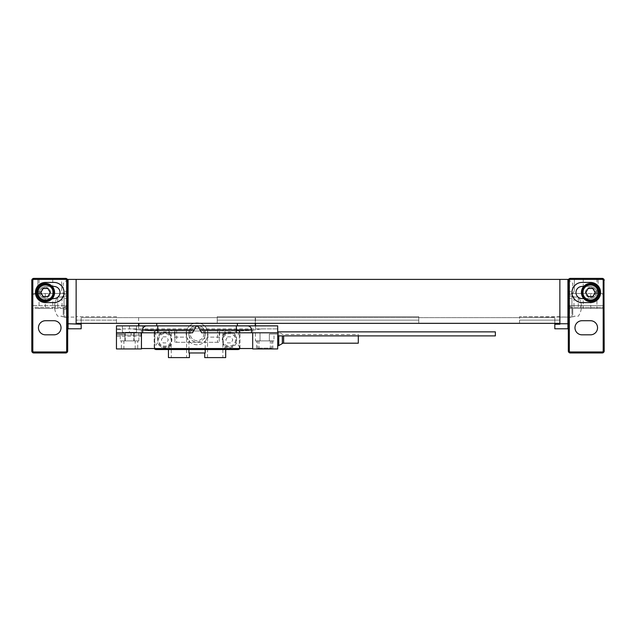 <?xml version="1.0" encoding="UTF-8"?>
<svg xmlns="http://www.w3.org/2000/svg" width="636" height="636" viewBox="0 0 636 636"><rect width="100%" height="100%" fill="white"/><g stroke="black" fill="none" stroke-linecap="round" stroke-linejoin="round"><path stroke-width="0.48" stroke-dasharray="3.18 2.39" d="M76.137 323.342L81.177 323.342L81.177 317.65L81.177 323.342L76.137 323.342L559.863 323.342L559.863 317.094L559.863 323.342L76.137 323.342L76.137 324.225L76.137 317.094L76.137 323.342L76.137 317.094L68.076 317.094L68.076 323.748L68.076 317.094L76.137 317.094L76.137 316.688L76.137 324.225L81.177 324.225L81.177 323.342L554.823 323.342L554.823 317.65L554.823 323.342L559.863 323.342L76.137 323.342L76.137 279.403M68.076 309.136L68.076 308.428L64.045 308.428L64.045 309.136L68.076 309.136L68.076 317.197L68.076 293.514L31.8 293.514L68.076 293.514L68.076 279.403L68.076 323.748L76.137 323.748L68.076 323.748L68.076 328.78L81.177 328.78L81.177 324.225M64.045 309.136L64.045 296.034L64.045 317.197L64.045 296.535L64.045 308.428L45.291 308.428L68.076 308.428L68.076 307.419L31.8 307.419L31.8 303.587L31.8 350.953A2.019 2.019 0 0 0 33.819 352.972L65.659 352.972A2.019 2.019 0 0 0 67.678 350.953L67.678 303.587A2.019 2.019 0 0 1 65.659 305.606A2.019 2.019 0 0 0 67.678 303.587L67.678 294.516L66.669 294.516L67.678 294.516L67.678 281.422A2.019 2.019 0 0 0 65.659 279.403L61.628 279.403L61.628 289.483A5.04 5.04 0 0 0 66.669 294.516A5.04 5.04 0 0 1 61.628 289.483L61.628 279.403L67.408 279.403M31.8 307.419L31.8 279.403L68.076 279.403L68.076 307.419L31.8 307.419L31.8 308.428L45.291 308.428L31.8 308.428M68.076 317.499L68.076 306.21L68.076 317.499M68.076 292.099L68.076 280.818L68.076 292.099L66.438 292.099L66.438 280.818A6.034 6.034 0 0 0 63.242 283.632L63.242 289.277L63.242 283.632M68.076 280.818L66.438 280.818L66.438 292.099A6.034 6.034 0 0 1 63.242 289.277M67.678 317.499L66.438 317.499L66.438 306.21A6.034 6.034 0 0 0 63.242 309.032L63.242 314.677L63.242 309.032M67.678 306.21L66.438 306.21L66.438 317.499A6.034 6.034 0 0 1 63.242 314.677M604.2 280.412A2.019 2.019 0 0 0 602.181 278.393L570.341 278.393A2.019 2.019 0 0 0 568.322 280.412L568.322 281.422A2.019 2.019 0 0 1 570.341 279.403L602.181 279.403A2.019 2.019 0 0 1 604.2 281.422L604.2 294.516L603.19 294.516A5.04 5.04 0 0 1 598.15 289.483L598.15 279.403L602.181 279.403A2.019 2.019 0 0 1 604.2 281.422L604.2 294.516L603.19 294.516A5.04 5.04 0 0 1 598.15 289.483L598.15 279.403L603.93 279.403M570.341 279.403L574.372 279.403L574.372 289.483A5.04 5.04 0 0 1 569.331 294.516L568.322 294.516L568.322 281.422A2.019 2.019 0 0 1 570.341 279.403M568.592 279.403L574.372 279.403L574.372 289.483A5.04 5.04 0 0 1 569.331 294.516L568.322 294.516M32.07 279.403L37.85 279.403L37.85 289.483A5.04 5.04 0 0 1 32.81 294.516L31.8 294.516L32.81 294.516A5.04 5.04 0 0 0 37.85 289.483L37.85 279.403L33.819 279.403L65.659 279.403A2.019 2.019 0 0 1 67.678 281.422L67.678 280.412A2.019 2.019 0 0 0 65.659 278.393L33.819 278.393A2.019 2.019 0 0 0 31.8 280.412L31.8 294.516L31.8 280.412M68.076 279.403L604.2 279.403L604.2 293.514L567.924 293.514L604.2 293.514L604.2 307.419L567.924 307.419L604.2 307.419L604.2 303.587A2.019 2.019 0 0 1 602.181 305.606L570.341 305.606A2.019 2.019 0 0 1 568.322 303.587A2.019 2.019 0 0 0 570.341 305.606L602.181 305.606A2.019 2.019 0 0 0 604.2 303.587L604.2 350.953A2.019 2.019 0 0 1 602.181 352.972L570.341 352.972A2.019 2.019 0 0 1 568.322 350.953L568.322 303.587M39.058 279.403L52.764 279.403L39.058 279.403L39.058 308.428L52.764 308.428L39.058 308.428M35.425 279.403L60.015 279.403L35.425 279.403L60.015 279.403L35.425 279.403L35.425 278.393L60.015 278.393L60.015 279.403L60.015 278.393L35.425 278.393L60.015 278.393L35.425 278.393L35.425 279.403M600.575 279.403L575.985 279.403L600.575 279.403L600.575 278.393L575.985 278.393L575.985 279.403L575.985 278.393L600.575 278.393L600.575 279.403M596.942 278.393L583.236 278.393L596.942 278.393L596.942 308.428L583.236 308.428L596.942 308.428M583.236 278.393L583.236 308.428M567.924 279.403L567.924 317.197L567.924 308.428L590.709 308.428L567.924 308.428L567.924 279.403L567.924 328.78L554.823 328.78L554.823 323.342L559.863 323.342L559.863 320.115L519.548 320.115L519.548 316.688L519.548 323.136L418.774 323.136L418.774 316.688L217.226 316.688L217.226 320.115L217.226 316.688L418.774 316.688L418.774 320.115L217.226 320.115L217.226 323.136L116.452 323.136L116.452 316.688L76.137 316.688L116.452 316.688L116.452 320.115L76.137 320.115L116.452 320.115L116.452 323.136L217.226 323.136L217.226 320.115L418.774 320.115L418.774 323.136L519.548 323.136L519.548 320.115L559.863 320.115L559.863 316.688L519.548 316.688L567.924 317.094L559.863 317.094L559.863 324.225L554.823 324.225M590.709 307.419L590.709 308.428L604.2 308.428L590.709 308.428L590.709 293.514M571.955 309.136L571.955 296.034L571.955 317.197L571.955 309.136L567.924 309.136M573.966 306.616L573.966 296.535L573.966 306.616M571.955 306.616L571.955 296.535L571.955 306.616M567.924 298.348L571.955 298.348L567.924 298.348M567.924 317.499L567.924 306.21L567.924 317.499M567.924 292.099L567.924 280.818L567.924 292.099L569.562 292.099L569.562 280.818A6.034 6.034 0 0 1 572.758 283.632L572.758 289.277L572.758 283.632M567.924 280.818L569.562 280.818L569.562 292.099A6.034 6.034 0 0 0 572.758 289.277M568.322 306.21L569.562 306.21A6.034 6.034 0 0 1 572.758 309.032L572.758 314.677L572.758 309.032M568.322 317.499L569.562 317.499L569.562 306.21L569.562 317.499A6.034 6.034 0 0 0 572.758 314.677M559.863 323.748L567.924 323.748M76.137 323.748L68.076 323.748M559.863 323.342L559.863 279.403M116.452 320.115L76.137 320.115L116.452 320.115M559.863 320.115L519.548 320.115L559.863 320.115M418.774 320.115L217.226 320.115L418.774 320.115M554.823 317.65L81.177 317.65L554.823 317.65M81.177 323.342L554.823 323.342M86.218 323.342L223.276 323.342M582.027 320.719L590.494 320.719A7.052 7.052 0 0 1 597.546 327.779A7.052 7.052 0 0 1 590.494 334.83L582.027 334.83A7.052 7.052 0 0 1 574.976 327.779A7.052 7.052 0 0 1 582.027 320.719M590.494 282.424A10.081 10.081 0 0 1 600.575 292.504A10.081 10.081 0 0 1 590.494 302.585L582.027 302.585A10.081 10.081 0 0 1 571.955 292.504A10.081 10.081 0 0 1 582.027 282.424L590.494 282.424M590.494 283.433A9.071 9.071 0 0 0 583.737 298.554A9.071 9.071 0 0 0 599.565 292.504A9.071 9.071 0 0 0 590.494 283.433M590.494 283.934A8.562 8.562 0 0 1 599.064 292.504A8.562 8.562 0 0 1 590.494 301.067M583.737 286.454L590.494 286.454A6.05 6.05 0 0 1 596.544 292.504A6.05 6.05 0 0 1 590.494 298.554L583.737 298.554M590.494 287.464A5.04 5.04 0 0 0 585.454 292.504A5.04 5.04 0 0 0 590.494 297.545A5.04 5.04 0 0 0 595.535 292.504A5.04 5.04 0 0 0 590.494 287.464A5.04 5.04 0 0 1 595.535 292.504A5.04 5.04 0 0 1 590.494 297.545A5.04 5.04 0 0 1 585.454 292.504A5.04 5.04 0 0 1 590.494 287.464M582.027 286.454L590.494 286.454A6.05 6.05 0 0 1 596.544 292.504A6.05 6.05 0 0 1 590.494 298.554L582.027 298.554A6.05 6.05 0 0 1 575.985 292.504A6.05 6.05 0 0 1 582.027 286.454M567.924 317.197L571.955 317.197M578.275 306.616L578.275 297.036L578.275 306.616M52.764 279.403L52.764 308.428M62.034 306.616L62.034 296.535L62.034 306.616M64.045 317.197L68.076 317.197M68.076 298.348L64.045 298.348L68.076 298.348M33.819 305.606A2.019 2.019 0 0 1 31.8 303.587A2.019 2.019 0 0 0 33.819 305.606L65.659 305.606L33.819 305.606M53.973 320.719L45.506 320.719A7.052 7.052 0 0 0 38.454 327.779A7.052 7.052 0 0 0 45.506 334.83L53.973 334.83A7.052 7.052 0 0 0 61.024 327.779A7.052 7.052 0 0 0 53.973 320.719M45.506 282.424A10.081 10.081 0 0 0 35.425 292.504A10.081 10.081 0 0 0 45.506 302.585L53.973 302.585A10.081 10.081 0 0 0 64.045 292.504A10.081 10.081 0 0 0 53.973 282.424L45.506 282.424M45.506 283.433A9.071 9.071 0 0 1 52.263 298.554A9.071 9.071 0 0 1 36.435 292.504A9.071 9.071 0 0 1 45.506 283.433M52.263 286.454L45.506 286.454A6.05 6.05 0 0 0 39.456 292.504A6.05 6.05 0 0 0 45.506 298.554L52.263 298.554M45.506 287.464A5.04 5.04 0 0 1 50.546 292.504A5.04 5.04 0 0 1 45.506 297.545A5.04 5.04 0 0 1 40.465 292.504A5.04 5.04 0 0 1 45.506 287.464A5.04 5.04 0 0 0 40.465 292.504A5.04 5.04 0 0 0 45.506 297.545A5.04 5.04 0 0 0 50.546 292.504A5.04 5.04 0 0 0 45.506 287.464M53.973 286.454L45.506 286.454A6.05 6.05 0 0 0 39.456 292.504A6.05 6.05 0 0 0 45.506 298.554L53.973 298.554A6.05 6.05 0 0 0 60.015 292.504A6.05 6.05 0 0 0 53.973 286.454M45.506 283.934A8.562 8.562 0 0 1 54.068 292.504A8.562 8.562 0 0 1 45.506 301.067A8.562 8.562 0 0 1 36.936 292.504A8.562 8.562 0 0 1 45.506 283.934M33.819 279.403A2.019 2.019 0 0 0 31.8 281.422A2.019 2.019 0 0 1 33.819 279.403M57.725 306.616L57.725 297.036L57.725 306.616M60.015 278.393L60.015 279.403L60.015 278.393M261.563 328.884L277.694 328.884L261.563 328.884A151.567 151.567 0 0 1 236.33 330.998L157.815 330.998A151.567 151.567 0 0 1 141.446 330.116L141.446 348.941L116.452 348.941L116.452 328.884L261.563 328.884A151.567 151.567 0 0 1 252.699 330.116L252.699 348.941L277.694 348.941L277.694 325.863L116.452 325.863L142.655 325.863L142.655 332.811L134.204 332.811L138.863 332.811L134.204 332.811L134.204 340.872L138.863 340.872L124.895 340.872L134.204 340.872L134.204 332.811L116.452 332.811L116.452 336.205L116.452 335.013L140.834 335.013L140.834 332.811L142.655 332.811L142.655 325.863L116.452 325.863L116.452 335.013L140.834 335.013L140.834 336.205L140.834 332.811L116.452 332.811L192.477 332.811L196.198 326.363L197.073 325.863L197.947 326.363L201.668 332.811L251.49 332.811L251.49 329.893A4.031 4.031 0 0 0 247.46 325.863M259.051 348.941L270.332 348.941L259.051 348.941L259.051 340.872L270.332 340.872L259.051 340.872M256.531 348.941L272.852 348.941L256.531 348.941L256.531 340.872L272.852 340.872L256.531 340.872M123.909 348.941L135.198 348.941L123.909 348.941L123.909 340.872L135.198 340.872L123.909 340.872M121.389 348.941L137.718 348.941L121.389 348.941L121.389 340.872L137.718 340.872L137.718 348.941M239.597 348.536L239.597 348.941L154.842 348.941L154.842 330.974L154.54 348.941L154.54 348.536L252.699 348.536L252.699 332.811M135.198 348.941L135.198 340.872M260.037 340.872L269.346 340.872L255.378 340.872L260.037 340.872L260.037 332.811L260.037 340.872M273.997 340.872L269.346 340.872L273.997 340.872L273.997 334.019L269.346 334.019L269.346 340.872L269.346 334.019L277.694 334.019L277.694 332.811L255.378 332.811L255.378 340.872M120.244 340.872L124.895 340.872L120.244 340.872L120.244 334.019L124.895 334.019L124.895 340.872L124.895 334.019L116.452 334.019L116.452 332.811L116.452 334.019L124.895 334.019L120.244 334.019M255.378 332.811L251.49 332.811M277.694 332.811L277.694 334.019L269.346 334.019L273.997 334.019M142.655 332.811L142.655 329.893A4.031 4.031 0 0 1 146.685 325.863M197.073 325.863L196.198 326.363L197.073 325.863L197.947 326.363M138.863 340.872L138.863 332.811M277.694 333.876L277.694 335.895L277.694 333.876M277.694 345.61L277.694 332.111L277.694 345.61M252.699 348.536L252.699 330.116A151.567 151.567 0 0 1 236.33 330.998A151.567 151.567 0 0 0 237.379 330.998L255.235 329.814L237.379 330.998A151.567 151.567 0 0 1 236.33 330.998L157.815 330.998A151.567 151.567 0 0 1 132.574 328.884L116.452 328.884L116.452 325.863L116.452 332.811M255.235 323.342L255.521 317.65L138.624 317.65L255.235 317.65L255.235 325.863M187.246 330.211L187.246 329.027L186.753 330.211L189.361 330.211L174.9 330.211L174.9 330.998L157.815 330.998A151.567 151.567 0 0 1 156.758 330.998L138.91 329.814L156.758 330.998A151.567 151.567 0 0 0 157.815 330.998L236.33 330.998L219.237 330.998L219.237 342.303L174.9 342.303L219.237 342.303L219.237 330.211L219.237 330.998L174.9 330.998L174.9 342.303L174.9 330.211L156.17 330.211A2.019 2.019 0 0 0 154.158 332.223L156.17 330.211L186.753 330.211L187.183 329.154A10.931 10.931 0 0 1 206.954 329.154L206.899 330.211M138.91 325.863L138.91 323.541M154.54 348.536L141.446 348.536L141.446 330.116A151.567 151.567 0 0 1 132.574 328.884M141.446 348.536L141.446 332.811M159.787 348.536L237.379 348.536M239.295 348.941L239.295 330.974L239.295 348.941M170.83 343.567A7.052 7.052 0 0 1 157.768 339.878A7.052 7.052 0 0 1 170.83 336.182L171.879 339.878A7.052 7.052 0 0 1 164.819 346.93A7.052 7.052 0 0 1 157.768 339.878A7.052 7.052 0 0 1 164.819 332.819A7.052 7.052 0 0 1 171.879 339.878L170.83 344.943L168.453 349.546L156.17 349.546L154.158 347.526A2.019 2.019 0 0 0 154.429 348.536M154.158 347.526L154.158 332.223L154.158 347.526L157.561 342.884L157.561 336.865C158.459 334.902 159.875 333.487 161.814 332.612C163.818 331.761 165.829 331.761 167.832 332.612L170.83 334.806L170.83 336.182M239.716 348.536A2.019 2.019 0 0 0 239.987 347.526L239.987 332.223A2.019 2.019 0 0 0 237.967 330.211L217.52 330.211L217.52 342.303M219.643 330.211L207.392 330.211L208.004 333.82L207.495 337.128L219.643 337.128L219.643 330.211L237.967 330.211L239.987 332.223L239.987 347.526L237.967 349.546L225.693 349.546L223.308 344.943L222.266 339.878L223.308 336.182A7.052 7.052 0 0 1 236.369 339.878A7.052 7.052 0 0 1 223.308 343.575M168.453 349.546L225.693 349.546M186.587 330.211L171.275 330.211L186.587 330.211L186.587 357.607L171.275 357.607L171.275 330.211M207.392 330.211L206.954 330.211L206.954 329.154L207.392 330.211L204.776 330.211L217.52 330.211M222.87 330.211L207.551 330.211L222.87 330.211L222.87 357.607L207.551 357.607L222.87 357.607M204.728 357.607L225.693 357.607M168.453 357.607L189.409 357.607M171.275 357.607L186.587 357.607M207.551 357.607L207.551 330.211M188.932 341.127L188.932 352.972L205.205 352.972L204.728 352.972L205.205 352.972L205.205 341.127A10.931 10.931 0 0 1 188.932 341.127L186.65 337.128L174.502 337.128L174.502 330.211M219.643 337.128L207.495 337.128L205.205 341.127M223.308 336.182L223.308 334.806L225.693 330.211M236.369 339.878A7.052 7.052 0 0 1 229.318 346.93A7.052 7.052 0 0 1 222.266 339.878A7.052 7.052 0 0 1 229.318 332.819A7.052 7.052 0 0 1 236.369 339.878A7.052 7.052 0 0 1 229.318 346.93A7.052 7.052 0 0 1 222.266 339.878M168.453 330.211L170.83 334.806M170.83 344.943L167.832 347.137C165.829 347.987 163.818 347.987 161.814 347.137C159.875 346.27 158.459 344.847 157.561 342.884M188.932 352.972L189.409 352.972L188.932 352.972M174.502 337.128L186.65 337.128L186.133 333.82A10.931 10.931 0 0 1 197.073 322.889A10.931 10.931 0 0 1 208.004 333.82A10.931 10.931 0 0 1 197.073 344.752A10.931 10.931 0 0 1 186.133 333.82L186.753 330.211M189.361 330.211L189.361 330.839A8.26 8.26 0 0 1 205.333 333.82A8.26 8.26 0 0 1 189.361 336.802L189.361 342.303M204.776 330.211L204.776 342.303M189.361 336.802A8.26 8.26 0 0 1 189.361 330.839L189.361 336.802M203.925 333.82A6.853 6.853 0 0 1 197.073 340.673A6.853 6.853 0 0 1 190.22 333.82A6.853 6.853 0 0 1 197.073 326.968A6.853 6.853 0 0 1 203.925 333.82A6.853 6.853 0 0 0 197.073 326.968A6.853 6.853 0 0 0 190.22 333.82A6.853 6.853 0 0 0 197.073 340.673A6.853 6.853 0 0 0 203.925 333.82M205.333 333.82A8.26 8.26 0 0 0 197.073 325.56A8.26 8.26 0 0 0 188.805 333.82A8.26 8.26 0 0 0 197.073 342.089A8.26 8.26 0 0 0 205.333 333.82M223.308 334.806L226.313 332.612C228.316 331.761 230.319 331.761 232.323 332.612C234.263 333.479 235.686 334.902 236.584 336.865L236.584 342.884C235.686 344.847 234.263 346.27 232.323 347.137C230.319 347.987 228.316 347.987 226.313 347.137L223.308 344.943M122.398 325.863L122.398 329.591L116.452 329.591L122.398 329.591L122.398 332.31L136.501 332.31L136.501 325.863L136.501 332.31L131.103 332.31L131.103 335.013M129.45 325.863L129.45 332.31M122.398 329.591L122.398 332.31L127.995 332.31L127.995 335.013M125.268 332.31L125.268 340.872L133.838 340.872L133.838 332.31L127.995 332.31M131.103 332.31L133.838 332.31M125.268 340.872L133.838 340.872M121.389 340.872L137.718 340.872M116.452 336.205L140.834 336.205M156.758 348.536L159.787 348.735M495.365 335.895L495.365 331.865M278.751 345.61L278.751 332.111L277.694 332.111M278.751 335.895L278.751 332.111L282.352 334.186A2.52 2.52 0 0 0 283.616 334.528L358.307 334.528L358.307 335.895M358.307 343.194L358.307 334.528M270.332 348.941L270.332 340.872M272.852 348.941L272.852 340.872M271.747 340.872L257.636 340.872L271.747 340.872L271.747 348.13L257.636 348.13L271.747 348.13A0.803 0.803 90 0 1 270.936 348.941L258.439 348.941A0.803 0.803 -90 0 1 257.636 348.13L257.636 340.872M258.439 348.941L270.936 348.941M91.067 323.541L92.729 323.541L91.067 323.541M94.915 323.541L92.586 323.541L94.915 323.541M95.464 323.541L96.728 323.541L95.464 323.541M98.159 323.541L99.423 323.541L98.159 323.541M99.788 323.541L98.97 323.541L99.788 323.541M100.973 323.541L102.102 323.541L100.973 323.541M102.714 323.541L104.145 323.541L102.714 323.541M104.638 323.541L105.433 323.541L104.638 323.541M107.063 323.541L105.012 323.541L107.063 323.541M107.993 323.541L107.571 323.541L107.993 323.541M107.309 323.541L108.891 323.541L107.309 323.541M110.767 323.541L108.676 323.541L110.767 323.541M111.292 323.541L111.968 323.541L111.292 323.541M111.443 323.541L112.119 323.541L111.443 323.541M112.493 323.541L113.931 323.541L112.493 323.541M55.348 306.616A15.351 15.351 0 0 0 55.38 307.601L54.632 307.601A16.091 16.091 0 0 0 55.38 311.553L55.38 311.553A16.091 16.091 0 0 1 54.632 307.601L55.38 307.601A15.351 15.351 0 0 1 55.38 305.622L54.632 305.622A16.091 16.091 0 0 1 55.38 301.671L55.38 301.671A16.091 16.091 0 0 0 54.632 305.622L55.38 305.622A15.351 15.351 0 0 0 55.348 306.616M580.62 307.601A15.351 15.351 0 0 0 580.62 305.622L581.368 305.622A16.091 16.091 0 0 0 580.62 301.671L580.62 301.671A16.091 16.091 0 0 1 581.368 305.622L580.62 305.622A15.351 15.351 0 0 1 580.62 307.601L581.368 307.601A16.091 16.091 0 0 1 580.62 311.553L580.62 311.553A16.091 16.091 0 0 0 581.368 307.601L580.62 307.601M166.839 323.136L163.46 323.136L166.839 323.136M469.161 323.136L472.54 323.136L469.161 323.136M262.946 348.941L268.177 348.941L262.946 348.941M159.485 348.735L160.932 348.735L159.485 348.735M162.848 348.735L160.813 348.735L162.848 348.735M163.317 348.735L164.422 348.735L163.317 348.735M165.67 348.735L166.767 348.735L165.67 348.735M167.085 348.735L166.378 348.735L167.085 348.735M168.127 348.735L169.104 348.735L168.127 348.735M169.637 348.735L170.885 348.735L169.637 348.735M171.315 348.735L172.006 348.735L171.315 348.735M173.429 348.735L171.641 348.735L173.429 348.735M173.644 348.735L175.019 348.735L173.644 348.735M176.657 348.735L174.836 348.735L176.657 348.735M177.11 348.735L177.698 348.735L177.11 348.735M177.245 348.735L177.834 348.735L177.245 348.735M178.16 348.735L179.408 348.735L178.16 348.735M163.078 336.849L166.568 336.849L168.309 339.878L166.568 342.899L163.078 342.899L161.329 339.878L163.078 336.849M227.569 336.849L231.067 336.849L232.808 339.878L231.067 342.899L227.569 342.899L225.828 339.878L227.569 336.849M45.291 307.419L45.291 293.514M237.379 323.342L237.379 325.863M156.758 323.541L156.758 325.863M235.566 339.878A6.249 6.249 0 0 1 229.318 346.127A6.249 6.249 0 0 1 223.069 339.878A6.249 6.249 0 0 1 229.318 333.63A6.249 6.249 0 0 1 235.566 339.878M158.571 339.878A6.249 6.249 0 0 1 164.819 333.63A6.249 6.249 0 0 1 171.068 339.878A6.249 6.249 0 0 1 164.819 346.127A6.249 6.249 0 0 1 158.571 339.878M169.534 331.889L167.832 332.612M156.17 330.211L161.814 332.612M154.158 332.223L157.561 336.865M156.17 349.546L161.814 347.137M169.534 347.868L167.832 347.137M176.625 330.211L176.625 342.303M224.603 347.86L226.313 347.137M237.967 349.546L232.323 347.137M239.987 347.526L236.584 342.884M239.987 332.223L236.584 336.865M237.967 330.211L232.323 332.612M224.603 331.889L226.313 332.612M282.352 335.895L282.352 343.527M283.616 343.194L283.616 335.895M571.955 316.688L573.966 316.688M604.2 308.428L604.2 307.419M571.955 296.034L567.924 296.034M571.955 296.535L573.966 296.535M573.966 297.036L578.275 297.036A16.123 16.123 0 0 1 578.275 316.187L573.966 316.187M62.034 316.688L64.045 316.688M68.076 296.034L64.045 296.034M62.034 296.535L64.045 296.535M62.034 297.036L57.725 297.036A16.123 16.123 0 0 0 57.725 316.187L62.034 316.187M255.521 317.65L255.521 323.342M255.521 325.863L255.521 329.782M138.624 317.65L138.624 323.541M138.624 325.863L138.624 329.782"/><path stroke-width="0.95" d="M81.177 323.342L81.177 324.225L68.076 323.748L68.076 279.403L67.408 279.403M68.076 323.748L68.076 328.78L81.177 328.78L81.177 324.225M68.076 306.21L67.678 306.21M68.076 317.499L67.678 317.499M603.93 279.403L604.2 350.953A2.019 2.019 0 0 1 602.181 352.972L570.341 352.972A2.019 2.019 0 0 1 568.322 350.953L568.322 280.412A2.019 2.019 0 0 1 570.341 278.393L602.181 278.393A2.019 2.019 0 0 1 604.2 280.412L603.19 280.412L603.19 350.953A1.01 1.01 0 0 1 602.181 351.962L570.341 351.962A1.01 1.01 0 0 1 569.331 350.953L569.331 280.412A1.01 1.01 0 0 1 570.341 279.403L602.181 279.403A1.01 1.01 0 0 1 603.19 280.412M554.823 323.342L554.823 324.225L559.863 324.225L559.863 279.403L568.592 279.403M559.863 279.403L68.076 279.403M32.07 279.403L31.8 280.412A2.019 2.019 0 0 1 33.819 278.393L65.659 278.393A2.019 2.019 0 0 1 67.678 280.412L67.678 350.953A2.019 2.019 0 0 1 65.659 352.972L33.819 352.972A2.019 2.019 0 0 1 31.8 350.953L31.8 280.412L32.81 280.412A1.01 1.01 0 0 1 33.819 279.403L65.659 279.403A1.01 1.01 0 0 1 66.669 280.412L66.669 350.953A1.01 1.01 0 0 1 65.659 351.962L33.819 351.962A1.01 1.01 0 0 1 32.81 350.953L32.81 280.412M559.863 323.748L567.924 323.748L567.924 328.78L554.823 328.78L554.823 324.225M567.924 323.748L567.924 279.403M567.924 306.21L568.322 306.21M567.924 317.499L568.322 317.499M76.137 323.748L76.137 279.403M76.137 323.342L559.863 323.342M86.218 323.342L223.276 323.342M568.322 294.516L568.322 303.587M582.027 320.719L590.494 320.719A7.052 7.052 0 0 1 597.546 327.779A7.052 7.052 0 0 1 590.494 334.83L582.027 334.83A7.052 7.052 0 0 1 574.976 327.779A7.052 7.052 0 0 1 582.027 320.719M590.494 282.424A10.081 10.081 0 0 1 600.575 292.504A10.081 10.081 0 0 1 590.494 302.585L582.027 302.585A10.081 10.081 0 0 1 571.955 292.504A10.081 10.081 0 0 1 582.027 282.424L590.494 282.424M583.737 298.554L582.027 298.554A6.05 6.05 0 0 1 575.985 292.504A6.05 6.05 0 0 1 582.027 286.454L583.737 286.454M590.494 283.433A9.071 9.071 0 0 0 581.423 292.504A9.071 9.071 0 0 0 590.494 301.575A9.071 9.071 0 0 0 599.565 292.504A9.071 9.071 0 0 0 590.494 283.433M590.494 283.934A8.562 8.562 0 0 0 581.932 292.504A8.562 8.562 0 0 0 590.494 301.067A8.562 8.562 0 0 1 581.932 292.504A8.562 8.562 0 0 1 590.494 283.934A8.562 8.562 0 0 1 599.064 292.504A8.562 8.562 0 0 1 590.494 301.067A8.562 8.562 0 0 1 581.932 292.504A8.562 8.562 0 0 1 590.494 283.934M53.973 320.719L45.506 320.719A7.052 7.052 0 0 0 38.454 327.779A7.052 7.052 0 0 0 45.506 334.83L53.973 334.83A7.052 7.052 0 0 0 61.024 327.779A7.052 7.052 0 0 0 53.973 320.719M45.506 282.424A10.081 10.081 0 0 0 35.425 292.504A10.081 10.081 0 0 0 45.506 302.585L53.973 302.585A10.081 10.081 0 0 0 64.045 292.504A10.081 10.081 0 0 0 53.973 282.424L45.506 282.424M52.263 298.554L53.973 298.554A6.05 6.05 0 0 0 60.015 292.504A6.05 6.05 0 0 0 53.973 286.454L52.263 286.454M45.506 283.433A9.071 9.071 0 0 1 54.577 292.504A9.071 9.071 0 0 1 45.506 301.575A9.071 9.071 0 0 1 36.435 292.504A9.071 9.071 0 0 1 45.506 283.433M45.506 283.934A8.562 8.562 0 0 1 54.068 292.504A8.562 8.562 0 0 1 45.506 301.067A8.562 8.562 0 0 1 36.936 292.504A8.562 8.562 0 0 1 45.506 283.934A8.562 8.562 0 0 1 54.068 292.504A8.562 8.562 0 0 1 45.506 301.067M277.694 332.811L277.694 348.941L252.699 348.941L252.699 332.811L201.668 332.811L197.947 326.363A1.01 1.01 0 0 0 196.198 326.363L197.073 325.863L277.694 325.863L277.694 332.811L252.699 332.811M141.446 332.811L141.446 348.941L116.452 348.941L116.452 325.863L197.073 325.863L197.947 326.363L197.073 325.863L196.198 326.363L192.477 332.811L116.452 332.811M154.54 348.536L154.54 348.941L239.597 348.941L239.597 348.536M236.369 325.863L236.369 329.893L251.49 329.893A4.031 4.031 0 0 0 247.46 325.863A4.031 4.031 0 0 1 251.49 329.893L251.49 332.811M142.655 332.811L142.655 329.893A4.031 4.031 0 0 1 146.685 325.863A4.031 4.031 0 0 0 142.655 329.893L194.163 329.893M141.446 348.536L252.699 348.536M154.731 348.941A2.019 2.019 0 0 0 156.17 349.546L237.967 349.546A2.019 2.019 0 0 0 239.406 348.941M225.693 349.546L225.693 357.607L204.728 357.607L204.728 352.972M189.409 352.972L189.409 357.607L168.453 357.607L168.453 349.546M188.932 349.546L188.932 352.972L205.205 352.972L205.205 349.546M156.758 348.536L237.379 348.536M277.694 331.865L495.365 331.865L495.365 335.895L277.694 335.895M358.307 335.895L358.307 343.194L283.616 343.194A2.52 2.52 0 0 0 282.352 343.527L278.751 345.61L277.694 345.61M278.751 345.61L278.751 335.895M47.835 288.474L43.176 288.474L40.847 292.504L43.176 296.535L47.835 296.535L50.157 292.504L47.835 288.474M588.165 288.474L592.824 288.474L595.153 292.504L592.824 296.535L588.165 296.535L585.843 292.504L588.165 288.474M570.341 351.962L570.341 352.972A2.019 2.019 0 0 1 568.322 350.953L569.331 350.953M568.322 280.412L569.331 280.412M570.341 278.393L570.341 279.403M602.181 279.403L602.181 278.393A2.019 2.019 0 0 1 604.2 280.412M604.2 350.953L603.19 350.953M602.181 352.972L602.181 351.962M590.494 300.065A7.56 7.56 0 0 1 582.934 292.504A7.56 7.56 0 0 1 590.494 284.944A7.56 7.56 0 0 1 598.055 292.504A7.56 7.56 0 0 1 590.494 300.065M45.506 284.944A7.56 7.56 0 0 1 53.066 292.504A7.56 7.56 0 0 1 45.506 300.065A7.56 7.56 0 0 1 37.945 292.504A7.56 7.56 0 0 1 45.506 284.944M33.819 278.393L33.819 279.403M67.678 280.412L66.669 280.412M67.678 350.953L66.669 350.953M65.659 352.972L65.659 351.962M33.819 352.972L33.819 351.962M31.8 350.953L32.81 350.953M65.659 278.393L65.659 279.403M157.768 325.863L157.768 332.811M199.982 329.893L236.369 329.893L236.369 332.811M237.379 325.863L237.379 323.342M255.235 323.342L255.235 325.863M156.758 325.863L156.758 323.541M138.91 323.541L138.91 325.863M282.352 343.527L282.352 335.895M283.616 343.194L283.616 335.895M255.521 323.342L255.521 325.863M138.624 323.541L138.624 325.863"/></g></svg>
